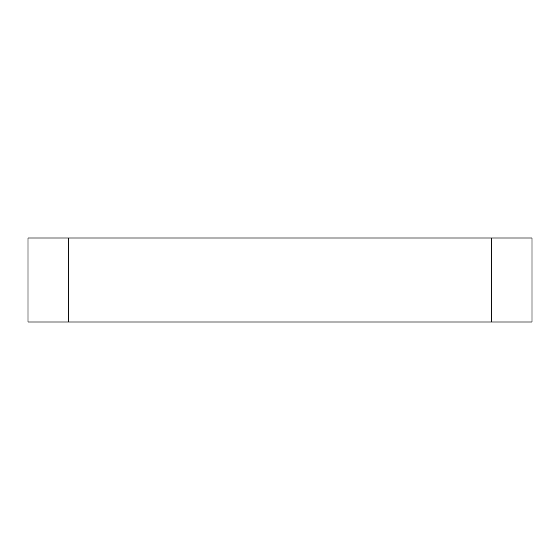 <?xml version="1.0" encoding="UTF-8"?>
<svg xmlns="http://www.w3.org/2000/svg" width="560" height="560" viewBox="0 0 560 560"><rect width="100%" height="100%" fill="white"/><g stroke="black" fill="none" stroke-linecap="round" stroke-linejoin="round"><path stroke-width="0.84" d="M491.68 238L68.32 238L68.32 322L532 322L532 238L491.68 238L491.68 322M68.32 238L28 238L28 322L68.32 322"/></g></svg>
